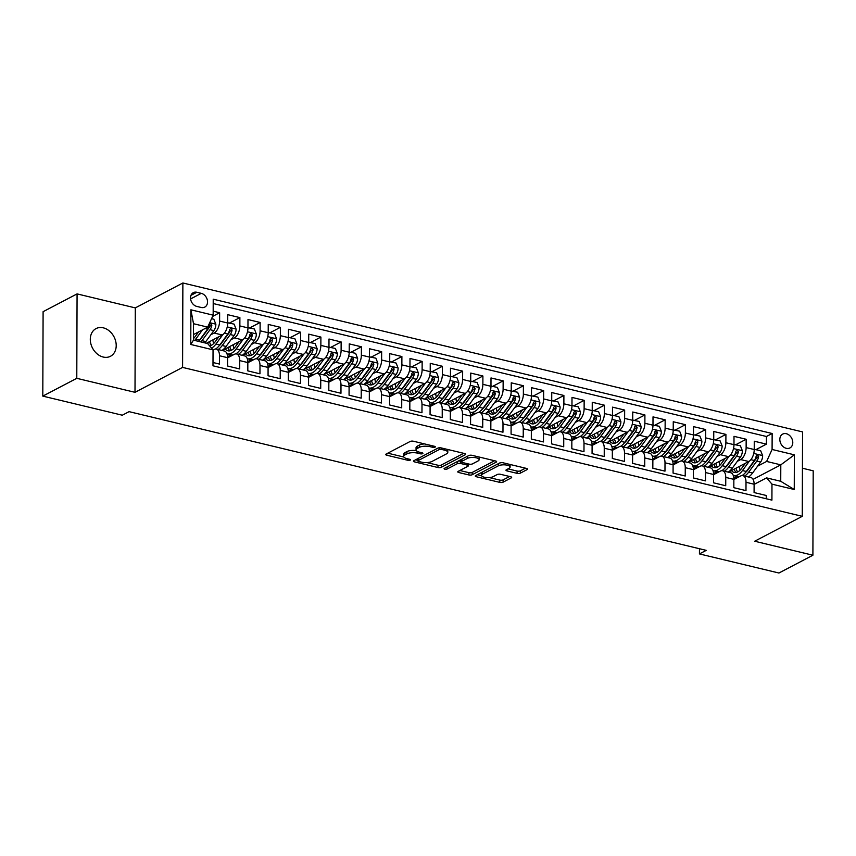 <?xml version="1.0" encoding="UTF-8"?>
<svg xmlns="http://www.w3.org/2000/svg" width="856" height="856" viewBox="0 0 856 856"><rect width="100%" height="100%" fill="white"/><g stroke="black" fill="none" stroke-linecap="round" stroke-linejoin="round"><path stroke-width="1.28" d="M435.051 447.153A1.68 0.589 -179.8 0 0 435.33 446.821A1.68 0.589 -179.8 0 0 434.591 446.329L413.469 441.247A2.397 0.845 -179.8 0 0 410.152 441.471L386.131 454.044A2.397 0.845 -179.8 0 0 385.724 454.515A2.397 0.845 -179.8 0 0 386.784 455.221L407.905 460.303A1.68 0.589 -179.8 0 0 410.227 460.143A1.68 0.589 -179.8 0 0 410.516 459.811A1.68 0.589 -179.8 0 0 409.767 459.319L407.039 458.666A7.661 2.707 -179.8 0 1 403.647 456.398A7.661 2.707 -179.8 0 1 404.952 454.9L406.953 453.851A7.661 2.707 -179.8 0 1 417.578 453.145L420.317 453.798A1.68 0.589 -179.8 0 0 422.639 453.648A1.68 0.589 -179.8 0 0 422.918 453.316A1.68 0.589 -179.8 0 0 422.179 452.824L419.451 452.171A7.661 2.707 -179.8 0 1 416.059 449.903A7.661 2.707 -179.8 0 1 417.354 448.405L419.354 447.356A7.661 2.707 -179.8 0 1 429.99 446.65L432.719 447.303A1.68 0.589 -179.8 0 0 435.051 447.153M103.309 327.837A15.611 12.134 62.4 0 0 96.011 328.608A15.611 12.134 62.4 0 0 90.854 343.748A15.611 12.134 62.4 0 0 103.202 357.038A15.611 12.134 62.4 0 0 110.499 356.267A15.611 12.134 62.4 0 0 115.656 341.127A15.611 12.134 62.4 0 0 103.309 327.837M786.332 433.714A7.8 6.067 62.4 0 0 782.684 434.099A7.8 6.067 62.4 0 0 780.105 441.675A7.8 6.067 62.4 0 0 786.279 448.319A7.8 6.067 62.4 0 0 789.928 447.934A7.8 6.067 62.4 0 0 792.506 440.359A7.8 6.067 62.4 0 0 786.332 433.714M517.067 473.336A2.397 0.845 -179.8 0 0 520.395 473.111L527.125 469.58A2.397 0.845 -179.8 0 0 527.531 469.12A2.397 0.845 -179.8 0 0 526.472 468.414L503.018 462.775A2.397 0.845 -179.8 0 0 499.701 462.989L475.679 475.562A2.397 0.845 -179.8 0 0 475.273 476.032A2.397 0.845 -179.8 0 0 476.332 476.739L499.786 482.377A2.397 0.845 -179.8 0 0 503.114 482.163L511.246 477.894A2.397 0.845 -179.8 0 0 511.653 477.423A2.397 0.845 -179.8 0 0 510.593 476.717L500.557 474.31A2.397 0.845 -179.8 0 0 497.24 474.534L493.195 476.642A6.409 2.268 -179.8 0 1 486.015 477.52A6.409 2.268 -179.8 0 1 481.479 475.348A6.409 2.268 -179.8 0 1 482.57 474.085L498.374 465.814A6.409 2.268 -179.8 0 1 505.564 464.926A6.409 2.268 -179.8 0 1 510.101 467.109A6.409 2.268 -179.8 0 1 509.01 468.36L506.378 469.741A2.397 0.845 -179.8 0 0 505.971 470.212A2.397 0.845 -179.8 0 0 507.03 470.918L517.067 473.336L517.077 471.057A2.397 0.845 -179.8 0 0 520.395 470.832L525.477 468.168M754.682 541.227L812.9 555.223L778.928 573.017L699.438 553.918L706.232 550.355L129.085 411.65L122.29 415.214L42.8 396.114L76.783 378.32L135.002 392.315L182.585 367.406L802.265 516.318L754.682 541.227M465.311 454.729A2.397 0.845 -179.8 0 0 465.718 454.258A2.397 0.845 -179.8 0 0 464.658 453.552L441.204 447.913A2.397 0.845 -179.8 0 0 437.876 448.137L413.865 460.71A2.397 0.845 -179.8 0 0 413.459 461.181A2.397 0.845 -179.8 0 0 414.518 461.887L437.972 467.526A2.397 0.845 -179.8 0 0 441.289 467.301L465.311 454.729L465.311 453.787M472.105 455.339L495.56 460.977A2.397 0.845 -179.8 0 1 496.619 461.684A2.397 0.845 -179.8 0 1 496.213 462.154L472.202 474.727A2.397 0.845 -179.8 0 1 468.874 474.952L458.837 472.544A2.397 0.845 -179.8 0 1 457.778 471.827A2.397 0.845 -179.8 0 1 458.185 471.367L467.932 466.263A2.397 0.845 -179.8 0 0 468.328 465.792A2.397 0.845 -179.8 0 0 467.269 465.086L460.614 463.492A2.397 0.845 -179.8 0 0 457.297 463.706L447.153 469.013A1.68 0.589 -179.8 0 1 445.27 469.249A1.68 0.589 -179.8 0 1 444.082 468.681A1.68 0.589 -179.8 0 1 444.371 468.35L468.788 455.563A2.397 0.845 -179.8 0 1 472.105 455.339M756.073 449.55L766.409 444.136L754.264 441.215L754.232 449.539L746.132 447.592A9.758 5.072 103.5 0 1 740.665 459.565L737.348 461.309M735.818 444.681L746.165 439.267L734.009 436.346L733.977 444.681L725.877 442.734A9.758 5.072 103.5 0 1 720.41 454.707L717.093 456.441M715.562 439.813L725.909 434.399L713.754 431.478L713.733 439.813L705.633 437.865A9.758 5.072 103.5 0 1 700.155 449.839L696.848 451.572M695.318 434.955L705.654 429.541L693.51 426.62L693.478 434.944L685.378 432.997A9.758 5.072 103.5 0 1 679.91 444.97L676.593 446.704M675.063 430.087L685.41 424.672L673.255 421.751L673.223 430.076L665.123 428.128A9.758 5.072 103.5 0 1 659.655 440.102L656.338 441.835M654.819 425.218L665.155 419.804L653.01 416.883L652.978 425.207L644.878 423.26A9.758 5.072 103.5 0 1 639.411 435.233L636.094 436.967M634.563 420.35L644.91 414.935L632.755 412.014L632.723 420.339L624.623 418.391A9.758 5.072 103.5 0 1 619.155 430.365L615.838 432.109M614.308 415.481L624.655 410.067L612.5 407.146L612.479 415.481L604.379 413.534A9.758 5.072 103.5 0 1 598.9 425.507L595.594 427.24M594.064 410.613L604.4 405.198L592.256 402.277L592.224 410.613L584.124 408.665A9.758 5.072 103.5 0 1 578.656 420.638L575.339 422.372M573.809 405.755L584.156 400.341L572.001 397.419L571.968 405.744L563.869 403.797A9.758 5.072 103.5 0 1 558.401 415.77L555.084 417.503M553.565 400.886L563.901 395.472L551.745 392.551L551.724 400.875L543.624 398.928A9.758 5.072 103.5 0 1 538.157 410.901L534.84 412.635M533.309 396.018L543.646 390.604L531.501 387.682L531.469 396.007L523.369 394.06A9.758 5.072 103.5 0 1 517.901 406.033L514.584 407.766M513.054 391.149L523.401 385.735L511.246 382.814L511.225 391.139L503.114 389.202A9.758 5.072 103.5 0 1 497.646 401.164L494.34 402.909M492.81 386.281L503.146 380.867L491.002 377.945L490.97 386.281L482.87 384.333A9.758 5.072 103.5 0 1 477.402 396.307L474.085 398.04M472.555 381.412L482.902 375.998L470.747 373.077L470.714 381.412L462.615 379.465A9.758 5.072 103.5 0 1 457.147 391.438L453.83 393.172M452.3 376.554L462.647 371.14L450.491 368.219L450.47 376.544L442.37 374.596A9.758 5.072 103.5 0 1 436.902 386.57L433.585 388.303M432.055 371.686L442.392 366.272L430.247 363.351L430.215 371.675L422.115 369.728A9.758 5.072 103.5 0 1 416.647 381.701L413.33 383.435M411.8 366.817L422.147 361.403L409.992 358.482L409.96 366.807L401.86 364.859A9.758 5.072 103.5 0 1 396.392 376.833L393.075 378.566M391.556 361.949L401.892 356.535L389.748 353.614L389.715 361.938L381.615 360.002A9.758 5.072 103.5 0 1 376.148 371.964L372.831 373.708M371.301 357.08L381.648 351.666L369.492 348.745L369.46 357.08L361.36 355.133A9.758 5.072 103.5 0 1 355.893 367.106L352.576 368.84M351.046 352.212L361.393 346.798L349.237 343.877L349.216 352.212L341.116 350.265A9.758 5.072 103.5 0 1 335.638 362.238L332.331 363.971M330.801 347.354L341.137 341.94L328.993 339.019L328.961 347.343L320.861 345.396A9.758 5.072 103.5 0 1 315.393 357.369L312.076 359.103M310.546 342.486L320.893 337.071L308.738 334.15L308.706 342.475L300.606 340.528A9.758 5.072 103.5 0 1 295.138 352.501L291.821 354.234M290.302 337.617L300.638 332.203L288.483 329.282L288.461 337.606L280.361 335.659A9.758 5.072 103.5 0 1 274.894 347.632L271.577 349.366M270.047 332.749L280.383 327.334L268.238 324.413L268.206 332.738L260.106 330.801A9.758 5.072 103.5 0 1 254.639 342.764L251.322 344.508M249.792 327.88L260.138 322.466L247.983 319.545L247.962 327.88L239.862 325.933A9.758 5.072 103.5 0 1 234.384 337.906L231.077 339.639M229.547 323.012L239.883 317.597L227.739 314.676L227.707 323.012A9.758 5.072 103.5 0 1 222.239 334.985L206.424 343.267M212.994 362.516L219.457 364.067L219.489 355.743A9.758 5.072 103.5 0 0 216.322 349.098A9.758 5.072 103.5 0 0 214.075 349.462L213.048 350.008A18.661 9.705 103.5 0 0 213.08 349.986M216.322 349.098L224.433 351.046A9.758 5.072 103.5 0 1 227.589 357.69L227.557 366.015L239.701 368.936L239.734 360.611A9.758 5.072 103.5 0 0 236.577 353.967A9.758 5.072 103.5 0 0 234.33 354.33L227.589 357.862M236.577 353.967L244.677 355.914A9.758 5.072 -76.5 0 1 247.833 362.559L247.812 370.883L259.957 373.805L259.989 365.48A9.758 5.072 103.5 0 0 256.832 358.835A9.758 5.072 103.5 0 0 254.585 359.199L247.833 362.73M256.832 358.835L264.932 360.783A9.758 5.072 -76.5 0 1 268.089 367.427L268.056 375.752L280.212 378.673L280.233 370.338A9.758 5.072 103.5 0 0 277.077 363.704A9.758 5.072 103.5 0 0 274.83 364.067L268.089 367.599M277.077 363.704L285.176 365.651A9.758 5.072 -76.5 0 1 288.333 372.285L288.312 380.62L300.456 383.541L300.488 375.206A9.758 5.072 103.5 0 0 297.332 368.572A9.758 5.072 103.5 0 0 295.085 368.925L288.333 372.456M297.332 368.572L305.432 370.52A9.758 5.072 -76.5 0 1 308.588 377.154L308.556 385.478L320.711 388.399L320.743 380.075A9.758 5.072 103.5 0 0 317.587 373.441A9.758 5.072 103.5 0 0 315.329 373.794L308.588 377.325M317.587 373.441L325.687 375.388A9.758 5.072 -76.5 0 1 328.843 382.022L328.811 390.347L340.966 393.268L340.988 384.943A9.758 5.072 103.5 0 0 337.831 378.299A9.758 5.072 103.5 0 0 335.584 378.662L328.843 382.193M337.831 378.299L345.931 380.246A9.758 5.072 -76.5 0 1 349.088 386.891L349.066 395.215L361.211 398.136L361.243 389.812A9.758 5.072 103.5 0 0 358.086 383.167A9.758 5.072 103.5 0 0 355.839 383.531L349.088 387.062M358.086 383.167L366.186 385.114A9.758 5.072 -76.5 0 1 369.343 391.759L369.31 400.084L381.466 403.005L381.487 394.68A9.758 5.072 103.5 0 0 378.331 388.036A9.758 5.072 103.5 0 0 376.084 388.399L369.343 391.93M378.331 388.036L386.43 389.983A9.758 5.072 -76.5 0 1 389.598 396.628L389.566 404.952L401.71 407.873L401.742 399.538A9.758 5.072 103.5 0 0 398.586 392.904A9.758 5.072 103.5 0 0 396.339 393.268L389.587 396.799M398.586 392.904L406.686 394.851A9.758 5.072 -76.5 0 1 409.842 401.485L409.81 409.821L421.965 412.742L421.997 404.406A9.758 5.072 103.5 0 0 418.841 397.773A9.758 5.072 103.5 0 0 416.594 398.126L409.842 401.657M418.841 397.773L426.941 399.72A9.758 5.072 -76.5 0 1 430.097 406.354L430.065 414.679L442.22 417.6L442.242 409.275A9.758 5.072 103.5 0 0 439.085 402.641A9.758 5.072 103.5 0 0 436.838 402.994L430.097 406.525M439.085 402.641L447.185 404.588A9.758 5.072 -76.5 0 1 450.342 411.222L450.32 419.547L462.465 422.468L462.497 414.144A9.758 5.072 103.5 0 0 459.34 407.499A9.758 5.072 103.5 0 0 457.093 407.863L450.342 411.394M459.34 407.499L467.44 409.446A9.758 5.072 -76.5 0 1 470.597 416.091L470.565 424.416L482.72 427.337L482.752 419.012A9.758 5.072 103.5 0 0 479.585 412.367A9.758 5.072 103.5 0 0 477.338 412.731L470.597 416.262M479.585 412.367L487.695 414.315A9.758 5.072 -76.5 0 1 490.852 420.959L490.82 429.284L502.964 432.205L502.996 423.88A9.758 5.072 103.5 0 0 499.84 417.236A9.758 5.072 103.5 0 0 497.593 417.6L490.852 421.131M499.84 417.236L507.94 419.183A9.758 5.072 -76.5 0 1 511.096 425.828L511.075 434.153L523.219 437.074L523.251 428.738A9.758 5.072 103.5 0 0 520.095 422.104A9.758 5.072 103.5 0 0 517.848 422.468L511.096 425.999M520.095 422.104L528.195 424.052A9.758 5.072 -76.5 0 1 531.351 430.686L531.319 439.021L543.474 441.942L543.496 433.607A9.758 5.072 103.5 0 0 540.339 426.973A9.758 5.072 103.5 0 0 538.092 427.326L531.351 430.857M540.339 426.973L548.439 428.92A9.758 5.072 -76.5 0 1 551.596 435.554L551.574 443.879L563.719 446.8L563.751 438.475A9.758 5.072 103.5 0 0 560.594 431.841A9.758 5.072 103.5 0 0 558.347 432.194L551.596 435.725M560.594 431.841L568.694 433.789A9.758 5.072 -76.5 0 1 571.851 440.423L571.819 448.747L583.974 451.668L584.006 443.344A9.758 5.072 103.5 0 0 580.85 436.699A9.758 5.072 103.5 0 0 578.592 437.063L571.851 440.594M580.85 436.699L588.949 438.647A9.758 5.072 -76.5 0 1 592.106 445.291L592.074 453.616L604.229 456.537L604.25 448.212A9.758 5.072 103.5 0 0 601.094 441.568A9.758 5.072 103.5 0 0 598.847 441.931L592.106 445.462M601.094 441.568L609.194 443.515A9.758 5.072 -76.5 0 1 612.35 450.16L612.329 458.484L624.473 461.405L624.505 453.081A9.758 5.072 103.5 0 0 621.349 446.436A9.758 5.072 103.5 0 0 619.102 446.8L612.35 450.331M621.349 446.436L629.449 448.384A9.758 5.072 -76.5 0 1 632.605 455.028L632.573 463.353L644.728 466.274L644.75 457.939A9.758 5.072 103.5 0 0 641.593 451.305A9.758 5.072 103.5 0 0 639.346 451.668L632.605 455.199M641.593 451.305L649.693 453.252A9.758 5.072 -76.5 0 1 652.861 459.886L652.828 468.221L664.973 471.142L665.005 462.807A9.758 5.072 103.5 0 0 661.848 456.173A9.758 5.072 103.5 0 0 659.602 456.526L652.85 460.057M661.848 456.173L669.948 458.12A9.758 5.072 -76.5 0 1 673.105 464.755L673.073 473.079L685.228 476L685.26 467.676A9.758 5.072 103.5 0 0 682.104 461.042A9.758 5.072 103.5 0 0 679.857 461.395L673.105 464.926M682.104 461.042L690.203 462.989A9.758 5.072 -76.5 0 1 693.36 469.623L693.328 477.948L705.483 480.869L705.505 472.544A9.758 5.072 103.5 0 0 702.348 465.899A9.758 5.072 103.5 0 0 700.101 466.263L693.36 469.794M702.348 465.899L710.448 467.847A9.758 5.072 -76.5 0 1 713.604 474.492L713.583 482.816L725.728 485.737L725.76 477.413A9.758 5.072 103.5 0 0 722.603 470.768A9.758 5.072 103.5 0 0 720.356 471.132L713.604 474.663M722.603 470.768L730.703 472.715A9.758 5.072 -76.5 0 1 733.86 479.36L733.827 487.685L745.983 490.606L746.015 482.281A9.758 5.072 103.5 0 0 742.848 475.636A9.758 5.072 103.5 0 0 740.601 476L733.86 479.531M717.499 471.699L713.594 473.743M754.232 449.539A9.758 5.072 -76.5 0 1 748.765 461.512L728.413 472.17M697.255 466.83L693.339 468.874M733.977 444.681A9.758 5.072 -76.5 0 1 728.51 456.655L708.169 467.301M677 461.962L673.094 464.005M713.733 439.813A9.758 5.072 -76.5 0 1 708.265 451.786L687.914 462.433M656.755 457.093L652.839 459.137M693.478 434.944A9.758 5.072 -76.5 0 1 688.01 446.918L667.669 457.564M636.5 452.225L632.584 454.279M673.223 430.076A9.758 5.072 -76.5 0 1 667.755 442.049L647.414 452.706M616.245 447.356L612.34 449.411M652.978 425.207A9.758 5.072 -76.5 0 1 647.51 437.181L627.159 447.838M596.001 442.499L592.085 444.542M632.723 420.339A9.758 5.072 -76.5 0 1 627.255 432.312L606.915 442.969M575.746 437.63L571.84 439.674M612.479 415.481A9.758 5.072 -76.5 0 1 607 427.454L586.66 438.101M555.501 432.762L551.585 434.805M592.224 410.613A9.758 5.072 -76.5 0 1 586.756 422.586L566.405 433.232M535.246 427.893L531.33 429.937M571.968 405.744A9.758 5.072 -76.5 0 1 566.501 417.717L546.16 428.364M514.991 423.025L511.086 425.079M551.724 400.875A9.758 5.072 -76.5 0 1 546.256 412.849L525.905 423.506M494.747 418.156L490.83 420.21M531.469 396.007A9.758 5.072 -76.5 0 1 526.001 407.98L505.661 418.638M474.492 413.298L470.575 415.342M511.225 391.139A9.758 5.072 -76.5 0 1 505.746 403.112L485.406 413.769M454.247 408.43L450.331 410.473M490.97 386.281A9.758 5.072 -76.5 0 1 485.502 398.254L465.15 408.901M433.992 403.561L430.076 405.605M470.714 381.412A9.758 5.072 -76.5 0 1 465.247 393.385L444.906 404.032M413.737 398.693L409.831 400.747M450.47 376.544A9.758 5.072 -76.5 0 1 445.002 388.517L424.651 399.164M393.493 393.824L389.576 395.879M430.215 371.675A9.758 5.072 -76.5 0 1 424.747 383.649L404.406 394.306M373.237 388.956L369.321 391.01M409.96 366.807A9.758 5.072 -76.5 0 1 404.492 378.78L384.151 389.437M352.982 384.098L349.077 386.142M389.715 361.938A9.758 5.072 -76.5 0 1 384.248 373.911L363.896 384.569M332.738 379.229L328.822 381.273M369.46 357.08A9.758 5.072 -76.5 0 1 363.993 369.054L343.652 379.7M312.483 374.361L308.577 376.405M349.216 352.212A9.758 5.072 -76.5 0 1 343.738 364.185L323.397 374.832M292.238 369.492L288.322 371.547M328.961 347.343A9.758 5.072 -76.5 0 1 323.493 359.317L303.152 369.963M271.983 364.624L268.067 366.678M308.706 342.475A9.758 5.072 -76.5 0 1 303.238 354.448L282.897 365.105M251.728 359.755L247.823 361.81M288.461 337.606A9.758 5.072 -76.5 0 1 282.994 349.58L262.642 360.237M231.484 354.898L227.568 356.941M268.206 332.738A9.758 5.072 -76.5 0 1 262.739 344.711L242.398 355.368M247.962 327.88A9.758 5.072 -76.5 0 1 242.483 339.853L222.143 350.5M196.773 306.416L201.235 307.486A7.565 5.874 62.4 0 0 204.766 307.111A7.565 5.874 62.4 0 0 207.27 299.782A7.565 5.874 62.4 0 0 201.278 293.341L196.827 292.27A7.565 5.874 62.4 0 0 193.296 292.645A7.565 5.874 62.4 0 0 190.792 299.985A7.565 5.874 62.4 0 0 196.773 306.416M182.585 367.406L182.874 282.983L802.553 431.906L802.265 516.318M766.409 444.136L766.441 436.496L772.144 433.5L213.219 299.183L213.165 315.158L207.698 327.131L193.477 334.568M772.144 433.5L772.091 449.475L794.368 454.825L794.25 489.504L771.973 484.154L771.919 500.129L212.984 365.801L213.048 349.837L190.77 344.476L190.888 309.797L213.165 315.158M212.588 316.431L219.639 312.74L219.607 321.064A9.758 5.072 103.5 0 1 214.139 333.038L210.822 334.771M766.216 498.759L766.227 495.474L754.083 492.553L754.115 484.229A9.758 5.072 -76.5 0 0 750.947 477.584L742.848 475.636M239.883 317.597L239.862 325.933M260.138 322.466L260.106 330.801M280.383 327.334L280.361 335.659M300.638 332.203L300.606 340.528M320.893 337.071L320.861 345.396M341.137 341.94L341.116 350.265M361.393 346.798L361.36 355.133M381.648 351.666L381.615 360.002M401.892 356.535L401.86 364.859M422.147 361.403L422.115 369.728M442.392 366.272L442.37 374.596M462.647 371.14L462.615 379.465M482.902 375.998L482.87 384.333M503.146 380.867L503.114 389.202M523.401 385.735L523.369 394.06M543.646 390.604L543.624 398.928M563.901 395.472L563.869 403.797M584.156 400.341L584.124 408.665M604.4 405.198L604.379 413.534M624.655 410.067L624.623 418.391M644.91 414.935L644.878 423.26M665.155 419.804L665.123 428.128M685.41 424.672L685.378 432.997M705.654 429.541L705.633 437.865M725.909 434.399L725.877 442.734M746.165 439.267L746.132 447.592M766.441 436.496L213.208 303.538M219.639 312.74L213.176 311.188M753.077 479.371L780.8 464.851L766.623 461.448L757.603 466.167M737.754 476.557L733.838 478.611M207.698 327.131L193.52 323.718L193.467 340.142L207.634 343.556L213.048 349.837M135.002 392.315L135.302 307.893L77.072 293.897L76.783 378.32M77.072 293.897L43.1 311.691L42.8 396.114M812.9 555.223L813.2 470.811L802.425 468.221M135.302 307.893L182.874 282.983M699.459 548.728L699.438 553.918M754.115 484.4L766.569 477.873L780.736 481.286L780.8 464.851L794.368 454.825M227.557 356.717L231.12 354.823M243.115 339.458L236.192 348.895A18.661 9.705 103.5 0 1 227.215 353.892A18.661 9.705 103.5 0 1 227.001 353.828L231.12 354.855M247.812 361.585L251.375 359.691M247.256 358.728L251.375 359.723M268.056 366.454L271.63 364.56M283.614 349.195L276.691 358.632A18.661 9.705 103.5 0 1 267.725 363.618A18.661 9.705 103.5 0 1 267.5 363.565L271.63 364.581M288.312 371.322L291.875 369.428M303.869 354.063L296.946 363.49A18.661 9.705 103.5 0 1 287.969 368.487A18.661 9.705 103.5 0 1 287.755 368.433L291.875 369.45M308.556 376.191L312.13 374.297M308.01 373.334L312.13 374.318M328.811 381.048L332.374 379.155M328.265 378.202L332.374 379.187M349.066 385.917L352.629 384.023M348.52 383.06L352.629 384.055M369.31 390.785L372.884 388.892M368.765 387.929L372.884 388.924M389.02 392.797L393.129 393.76L389.566 395.654M409.264 397.666L413.384 398.629L409.821 400.522M429.519 402.534L433.628 403.497L430.065 405.391M449.775 407.403L453.883 408.355L450.32 410.249M470.019 412.26L474.138 413.223L470.565 415.117M490.274 417.129L494.383 418.092L490.82 419.986M510.518 421.997L514.638 422.96L511.075 424.854M530.774 426.866L534.893 427.829L531.319 429.723M551.029 431.734L555.137 432.697L551.574 434.591M571.273 436.603L575.393 437.555L571.819 439.449M591.528 441.461L595.637 442.424L592.074 444.318M611.783 446.329L615.892 447.292L612.329 449.186M632.028 451.198L636.147 452.161L632.573 454.055M652.283 456.066L656.392 457.029L652.828 458.923M672.527 460.935L676.647 461.898L673.073 463.792M693.328 468.649L696.891 466.755M692.782 465.803L696.891 466.788M713.583 473.518L717.146 471.624M713.037 470.661L717.146 471.656M771.973 484.154L766.569 477.873M766.623 461.448L772.091 449.475M733.827 478.386L737.401 476.492M749.385 461.127L742.462 470.565A18.661 9.705 103.5 0 1 733.496 475.551A18.661 9.705 103.5 0 1 733.271 475.497L737.401 476.525M193.52 323.718L190.888 309.797M193.467 340.142L190.77 344.476M794.25 489.504L780.736 481.286M424.576 443.922A7.661 2.707 -179.8 0 0 419.365 445.077L419.354 447.356M416.059 449.903L416.059 447.624A7.661 2.707 -179.8 0 1 417.364 446.126L419.365 445.077M416.326 450.62A7.661 2.707 -179.8 0 0 406.953 451.572L406.953 453.851M403.647 456.398L403.658 454.119A7.661 2.707 -179.8 0 1 404.952 452.621L406.953 451.572M387.789 453.177L403.861 457.04M426.866 462.572L437.972 465.247A2.397 0.845 -179.8 0 0 441.3 465.022L463.663 453.316M415.513 459.843L417.824 460.4M441.514 449.421A1.68 0.589 -179.8 0 0 439.192 449.571L418.113 460.614A1.68 0.589 -179.8 0 0 417.824 460.935A1.68 0.589 -179.8 0 0 418.573 461.438L421.452 462.122A7.661 2.707 -179.8 0 0 432.077 461.416L446.49 453.873A7.661 2.707 -179.8 0 0 447.795 452.375A7.661 2.707 -179.8 0 0 444.403 450.106L441.514 449.421L441.525 447.998M417.835 458.623A1.68 0.589 -179.8 0 0 417.835 458.656L417.824 460.935M447.795 452.375L447.795 450.096A7.661 2.707 -179.8 0 0 447.581 449.454M494.575 460.742L472.212 472.448L472.202 474.727M459.843 470.5L468.885 472.673A2.397 0.845 -179.8 0 0 472.212 472.448M461.427 461.395L460.624 461.202A2.397 0.845 -179.8 0 0 458.078 461.17M478.033 460.967A6.409 2.268 -179.8 0 0 479.125 459.715A6.409 2.268 -179.8 0 0 474.588 457.532A6.409 2.268 -179.8 0 0 467.397 458.42L461.833 461.331A2.397 0.845 -179.8 0 0 461.427 461.801A2.397 0.845 -179.8 0 0 462.486 462.508L469.142 464.113A2.397 0.845 -179.8 0 0 472.459 463.888L478.033 460.967M479.125 459.715L479.125 457.436A6.409 2.268 -179.8 0 0 479.018 457.008M471.185 455.21A6.409 2.268 -179.8 0 0 468.574 455.681M461.459 459.405A2.397 0.845 -179.8 0 0 461.427 459.522L461.427 461.801M508.025 468.874L517.077 471.057M510.101 467.109L510.101 464.829A6.409 2.268 -179.8 0 0 510.016 464.455M501.894 462.625A6.409 2.268 -179.8 0 0 499.551 463.075M481.81 472.362A6.409 2.268 -179.8 0 0 481.489 473.058L481.479 475.348M489.3 477.573L499.797 480.098A2.397 0.845 -179.8 0 0 503.114 479.874L509.598 476.482M477.338 474.706L481.564 475.722M198.603 331.882L194.911 336.922A15.483 8.057 103.5 0 1 193.467 338.634M202.54 329.828L195.692 339.158A18.661 9.705 103.5 0 1 194.676 340.442M211.55 318.689L213.861 319.245L215.862 324.296A6.463 3.36 103.5 0 1 213.861 330.619L205.815 341.598A18.661 9.705 103.5 0 1 204.798 342.871M200.946 341.951A18.661 9.705 -76.5 0 0 201.973 340.667L210.02 329.699A6.463 3.36 -76.5 0 0 211.849 325.173L210.662 323.408L209.42 324.585A6.463 3.36 103.5 0 1 207.591 329.111L199.544 340.089A18.661 9.705 103.5 0 1 198.517 341.362M211.849 325.173L209.891 326.19A3.296 1.712 103.5 0 1 209.228 327.463L201.181 338.43A15.483 8.057 103.5 0 1 198.87 340.945M218.858 336.75L215.156 341.79A15.483 8.057 103.5 0 1 209.699 345.952A15.483 8.057 -76.5 0 1 209.538 345.76M222.86 334.6L215.947 344.026A18.661 9.705 103.5 0 1 211.593 348.146M227.707 322.819L234.105 324.114L236.117 329.164A6.463 3.36 103.5 0 1 234.116 335.488L226.07 346.455A18.661 9.705 103.5 0 1 221.939 350.457M213.626 343.588A15.483 8.057 103.5 0 1 212.898 339.864M228.038 322.648L227.707 323.311M218.098 349.526A18.661 9.705 -76.5 0 0 222.218 345.535L230.264 334.568A6.463 3.36 -76.5 0 0 232.094 330.041L230.917 328.265L229.665 329.453A6.463 3.36 103.5 0 1 227.835 333.979L219.789 344.947A18.661 9.705 103.5 0 1 215.509 349.034M207.559 342.668A15.483 8.057 -76.5 0 0 208.564 344.636M232.094 330.041L230.136 331.058A3.296 1.712 103.5 0 1 229.483 332.331L221.436 343.299A15.483 8.057 103.5 0 1 219.125 345.813M211.154 345.428A15.483 8.057 103.5 0 1 209.495 341.651M239.102 341.619L235.411 346.659A15.483 8.057 103.5 0 1 227.964 350.8A15.483 8.057 103.5 0 1 225.203 348.895M223.352 350.789A18.661 9.705 103.5 0 1 222.956 350.072M247.962 327.688L254.36 328.982L256.372 334.033A6.463 3.36 103.5 0 1 254.371 340.356L246.314 351.324A18.661 9.705 103.5 0 1 242.195 355.315M233.881 348.456A15.483 8.057 103.5 0 1 233.153 344.733M248.283 327.516L247.951 328.18M238.343 354.395A18.661 9.705 -76.5 0 0 242.473 350.404L250.519 339.436A6.463 3.36 -76.5 0 0 252.349 334.899L251.172 333.134L249.92 334.322A6.463 3.36 103.5 0 1 248.09 338.848L240.044 349.815A18.661 9.705 103.5 0 1 235.764 353.903M233.335 354.855A18.661 9.705 103.5 0 1 231.066 354.812L227.215 353.892M227.803 347.536A15.483 8.057 -76.5 0 0 229.996 350.81M252.349 334.899L250.391 335.927A3.296 1.712 103.5 0 1 249.738 337.2L241.692 348.167A15.483 8.057 103.5 0 1 239.38 350.682M231.398 350.297A15.483 8.057 103.5 0 1 229.74 346.52M259.357 346.487L255.655 351.527A15.483 8.057 103.5 0 1 248.208 355.668A15.483 8.057 103.5 0 1 245.458 353.763M263.359 344.326L256.447 353.763A18.661 9.705 103.5 0 1 247.47 358.75A18.661 9.705 103.5 0 1 247.245 358.696M243.607 355.657A18.661 9.705 103.5 0 1 243.2 354.94M268.206 332.556L274.615 333.851L276.616 338.901A6.463 3.36 103.5 0 1 274.615 345.225L266.569 356.192A18.661 9.705 103.5 0 1 262.439 360.183M254.125 353.325A15.483 8.057 103.5 0 1 253.408 349.601M268.538 332.385L268.206 333.048M258.598 359.263A18.661 9.705 -76.5 0 0 262.717 355.272L270.774 344.294A6.463 3.36 -76.5 0 0 272.593 339.768L271.416 338.002L270.164 339.19A6.463 3.36 103.5 0 1 268.335 343.716L260.288 354.684A18.661 9.705 103.5 0 1 256.019 358.771M253.59 359.713A18.661 9.705 103.5 0 1 251.311 359.68L247.47 358.75M248.058 352.405A15.483 8.057 -76.5 0 0 250.241 355.668M272.593 339.768L270.646 340.795A3.296 1.712 103.5 0 1 269.982 342.068L261.936 353.036A15.483 8.057 103.5 0 1 259.625 355.54M251.653 355.165A15.483 8.057 103.5 0 1 249.995 351.388M279.612 351.356L275.91 356.396A15.483 8.057 103.5 0 1 268.463 360.536A15.483 8.057 103.5 0 1 265.702 358.632M263.851 360.526A18.661 9.705 103.5 0 1 263.455 359.809M288.461 337.425L294.86 338.709L296.872 343.759A6.463 3.36 103.5 0 1 294.871 350.093L286.824 361.061A18.661 9.705 103.5 0 1 282.694 365.052M274.38 358.193A15.483 8.057 103.5 0 1 273.653 354.47M288.782 337.253L288.451 337.917M278.853 364.132A18.661 9.705 -76.5 0 0 282.972 360.141L291.019 349.162A6.463 3.36 -76.5 0 0 292.848 344.636L291.671 342.871L290.419 344.059A6.463 3.36 103.5 0 1 288.59 348.585L280.543 359.552A18.661 9.705 103.5 0 1 276.263 363.64M273.834 364.581A18.661 9.705 103.5 0 1 271.566 364.549L267.725 363.618M268.313 357.273A15.483 8.057 -76.5 0 0 270.496 360.536M292.848 344.636L290.89 345.664A3.296 1.712 103.5 0 1 290.238 346.926L282.191 357.904A15.483 8.057 103.5 0 1 279.88 360.408M271.898 360.034A15.483 8.057 103.5 0 1 270.25 356.257M299.857 356.224L296.165 361.264A15.483 8.057 103.5 0 1 288.707 365.405A15.483 8.057 103.5 0 1 285.958 363.5M284.106 365.394A18.661 9.705 103.5 0 1 283.7 364.677M308.706 342.293L315.115 343.577L317.127 348.627A6.463 3.36 103.5 0 1 315.115 354.951L307.069 365.929A18.661 9.705 103.5 0 1 302.949 369.92M294.635 363.051A15.483 8.057 103.5 0 1 293.908 359.338M309.037 342.122L308.706 342.785M299.097 368.99A18.661 9.705 -76.5 0 0 303.227 364.998L311.274 354.031A6.463 3.36 -76.5 0 0 313.103 349.505L311.916 347.739L310.675 348.916A6.463 3.36 103.5 0 1 308.845 353.442L300.798 364.421A18.661 9.705 103.5 0 1 296.518 368.497M294.09 369.45A18.661 9.705 103.5 0 1 291.821 369.407L287.969 368.487M288.558 362.131A15.483 8.057 -76.5 0 0 290.751 365.405M313.103 349.505L311.145 350.532A3.296 1.712 103.5 0 1 310.493 351.795L302.435 362.773A15.483 8.057 103.5 0 1 300.124 365.277M292.153 364.902A15.483 8.057 103.5 0 1 290.494 361.125M320.112 361.082L316.41 366.122A15.483 8.057 103.5 0 1 308.963 370.274A15.483 8.057 103.5 0 1 306.213 368.369M324.114 358.932L317.202 368.358A18.661 9.705 103.5 0 1 308.224 373.355A18.661 9.705 103.5 0 1 308 373.291M304.351 370.263A18.661 9.705 103.5 0 1 303.955 369.546M328.961 347.161L335.359 348.445L337.371 353.496A6.463 3.36 103.5 0 1 335.37 359.82L327.324 370.798A18.661 9.705 103.5 0 1 323.194 374.789M314.88 367.92A15.483 8.057 103.5 0 1 314.163 364.207M329.293 346.99L328.961 347.654M319.352 373.858A18.661 9.705 -76.5 0 0 323.472 369.867L331.518 358.899A6.463 3.36 -76.5 0 0 333.348 354.373L332.171 352.608L330.919 353.785A6.463 3.36 103.5 0 1 329.089 358.311L321.043 369.289A18.661 9.705 103.5 0 1 316.763 373.366M314.334 374.318A18.661 9.705 103.5 0 1 312.065 374.275L308.224 373.355M308.813 366.999A15.483 8.057 -76.5 0 0 310.995 370.274M333.348 354.373L331.4 355.39A3.296 1.712 103.5 0 1 330.737 356.663L322.691 367.631A15.483 8.057 103.5 0 1 320.379 370.145M312.408 369.76A15.483 8.057 103.5 0 1 310.749 365.994M340.356 365.951L336.665 370.99A15.483 8.057 103.5 0 1 329.218 375.142A15.483 8.057 103.5 0 1 326.457 373.227M344.369 363.8L337.446 373.227A18.661 9.705 103.5 0 1 328.469 378.224A18.661 9.705 103.5 0 1 328.255 378.159M324.606 375.121A18.661 9.705 103.5 0 1 324.21 374.414M349.216 352.019L355.615 353.314L357.626 358.364A6.463 3.36 103.5 0 1 355.625 364.688L347.579 375.656A18.661 9.705 103.5 0 1 343.449 379.657M335.135 372.788A15.483 8.057 103.5 0 1 334.407 369.064M349.537 351.848L349.205 352.512M339.597 378.726A18.661 9.705 -76.5 0 0 343.727 374.735L351.773 363.768A6.463 3.36 -76.5 0 0 353.603 359.242L352.426 357.466L351.174 358.653A6.463 3.36 103.5 0 1 349.344 363.179L341.298 374.147A18.661 9.705 103.5 0 1 337.018 378.234M334.589 379.187A18.661 9.705 103.5 0 1 332.321 379.144L328.469 378.224M329.068 371.868A15.483 8.057 -76.5 0 0 331.251 375.142M353.603 359.242L351.645 360.258A3.296 1.712 103.5 0 1 350.992 361.532L342.946 372.499A15.483 8.057 103.5 0 1 340.635 375.014M332.652 374.628A15.483 8.057 103.5 0 1 330.994 370.851M360.611 370.819L356.92 375.859A15.483 8.057 103.5 0 1 349.462 380A15.483 8.057 103.5 0 1 346.712 378.095M364.613 368.658L357.701 378.095A18.661 9.705 103.5 0 1 348.724 383.092A18.661 9.705 103.5 0 1 348.499 383.028M344.861 379.989A18.661 9.705 103.5 0 1 344.454 379.272M369.46 356.888L375.87 358.183L377.87 363.233A6.463 3.36 103.5 0 1 375.87 369.557L367.823 380.524A18.661 9.705 103.5 0 1 363.704 384.515M355.379 377.656A15.483 8.057 103.5 0 1 354.662 373.933M369.792 356.717L369.46 357.38M359.852 383.595A18.661 9.705 -76.5 0 0 363.982 379.604L372.028 368.636A6.463 3.36 -76.5 0 0 373.858 364.1L372.67 362.334L371.418 363.522A6.463 3.36 103.5 0 1 369.599 368.048L361.542 379.015A18.661 9.705 103.5 0 1 357.273 383.103M354.844 384.055A18.661 9.705 103.5 0 1 352.576 384.012L348.724 383.092M349.312 376.736A15.483 8.057 -76.5 0 0 351.495 380.01M373.858 364.1L371.9 365.127A3.296 1.712 103.5 0 1 371.237 366.4L363.19 377.368A15.483 8.057 103.5 0 1 360.879 379.882M352.907 379.497A15.483 8.057 103.5 0 1 351.249 375.72M380.867 375.688L377.164 380.727A15.483 8.057 103.5 0 1 369.717 384.868A15.483 8.057 103.5 0 1 366.957 382.964M384.868 373.526L377.945 382.964A18.661 9.705 103.5 0 1 368.979 387.95A18.661 9.705 103.5 0 1 368.754 387.896M365.105 384.858A18.661 9.705 103.5 0 1 364.71 384.141M389.715 361.756L396.114 363.051L398.126 368.101A6.463 3.36 103.5 0 1 396.125 374.425L388.078 385.393A18.661 9.705 103.5 0 1 383.948 389.384M375.634 382.525A15.483 8.057 103.5 0 1 374.907 378.801M390.036 361.585L389.705 362.249M380.107 388.464A18.661 9.705 -76.5 0 0 384.226 384.472L392.273 373.494A6.463 3.36 -76.5 0 0 394.102 368.968L392.925 367.203L391.674 368.39A6.463 3.36 103.5 0 1 389.844 372.916L381.797 383.884A18.661 9.705 103.5 0 1 377.517 387.971M375.089 388.913A18.661 9.705 103.5 0 1 372.82 388.881L368.979 387.95M369.567 381.605A15.483 8.057 -76.5 0 0 371.75 384.868M394.102 368.968L392.144 369.995A3.296 1.712 103.5 0 1 391.492 371.269L383.445 382.236A15.483 8.057 103.5 0 1 381.134 384.74M373.152 384.365A15.483 8.057 103.5 0 1 371.504 380.588M401.111 380.556L397.419 385.596A15.483 8.057 103.5 0 1 389.962 389.737A15.483 8.057 103.5 0 1 387.212 387.832M405.123 378.395L398.2 387.832A18.661 9.705 103.5 0 1 389.223 392.818A18.661 9.705 103.5 0 1 389.009 392.765M385.361 389.726A18.661 9.705 103.5 0 1 384.965 389.009M409.971 366.625L416.369 367.909L418.381 372.959A6.463 3.36 103.5 0 1 416.369 379.294L408.323 390.261A18.661 9.705 103.5 0 1 404.203 394.252M395.889 387.394A15.483 8.057 103.5 0 1 395.162 383.67M410.291 366.454L409.96 367.117M400.351 393.332A18.661 9.705 -76.5 0 0 404.481 389.341L412.528 378.363A6.463 3.36 -76.5 0 0 414.358 373.837L413.17 372.071L411.929 373.259A6.463 3.36 103.5 0 1 410.099 377.785L402.053 388.752A18.661 9.705 103.5 0 1 397.773 392.84M395.344 393.781A18.661 9.705 103.5 0 1 393.075 393.749L389.223 392.818M389.812 386.473A15.483 8.057 -76.5 0 0 392.005 389.737M414.358 373.837L412.399 374.864A3.296 1.712 103.5 0 1 411.747 376.126L403.69 387.105A15.483 8.057 103.5 0 1 401.389 389.608M393.407 389.234A15.483 8.057 103.5 0 1 391.748 385.457M421.366 385.425L417.664 390.464A15.483 8.057 103.5 0 1 410.217 394.605A15.483 8.057 103.5 0 1 407.467 392.701M425.368 383.263L418.456 392.69A18.661 9.705 103.5 0 1 409.478 397.687A18.661 9.705 103.5 0 1 409.254 397.633M405.616 394.595A18.661 9.705 103.5 0 1 405.209 393.878M430.215 371.493L436.614 372.777L438.625 377.828A6.463 3.36 103.5 0 1 436.624 384.151L428.578 395.13A18.661 9.705 103.5 0 1 424.448 399.121M416.134 392.251A15.483 8.057 103.5 0 1 415.417 388.538M430.547 371.322L430.215 371.986M420.606 398.19A18.661 9.705 -76.5 0 0 424.726 394.199L432.772 383.231A6.463 3.36 -76.5 0 0 434.602 378.705L433.425 376.94L432.173 378.117A6.463 3.36 103.5 0 1 430.343 382.643L422.297 393.621A18.661 9.705 103.5 0 1 418.017 397.698M415.599 398.65A18.661 9.705 103.5 0 1 413.32 398.607L409.478 397.687M410.067 391.331A15.483 8.057 -76.5 0 0 412.25 394.605M434.602 378.705L432.655 379.732A3.296 1.712 103.5 0 1 431.991 380.995L423.945 391.973A15.483 8.057 103.5 0 1 421.634 394.477M413.662 394.102A15.483 8.057 103.5 0 1 412.004 390.325M441.61 390.283L437.919 395.322A15.483 8.057 103.5 0 1 430.472 399.474A15.483 8.057 103.5 0 1 427.711 397.569M445.623 388.132L438.7 397.559A18.661 9.705 103.5 0 1 429.723 402.555A18.661 9.705 103.5 0 1 429.509 402.491M425.86 399.463A18.661 9.705 103.5 0 1 425.464 398.746M450.47 376.362L456.869 377.646L458.88 382.696A6.463 3.36 103.5 0 1 456.879 389.02L448.833 399.998A18.661 9.705 103.5 0 1 444.703 403.989M436.389 397.12A15.483 8.057 103.5 0 1 435.661 393.407M450.791 376.191L450.459 376.854M440.851 403.058A18.661 9.705 -76.5 0 0 444.981 399.067L453.027 388.1A6.463 3.36 -76.5 0 0 454.857 383.574L453.68 381.808L452.428 382.985A6.463 3.36 103.5 0 1 450.598 387.511L442.552 398.489A18.661 9.705 103.5 0 1 438.272 402.566M435.843 403.518A18.661 9.705 103.5 0 1 433.575 403.476L429.723 402.555M430.322 396.2A15.483 8.057 -76.5 0 0 432.505 399.474M454.857 383.574L452.899 384.59A3.296 1.712 103.5 0 1 452.246 385.863L444.2 396.831A15.483 8.057 103.5 0 1 441.889 399.345M433.906 398.96A15.483 8.057 103.5 0 1 432.248 395.194M461.865 395.151L458.174 400.191A15.483 8.057 103.5 0 1 450.716 404.342A15.483 8.057 103.5 0 1 447.966 402.427M465.878 393L458.955 402.427A18.661 9.705 103.5 0 1 449.978 407.424A18.661 9.705 103.5 0 1 449.753 407.36M446.115 404.321A18.661 9.705 103.5 0 1 445.709 403.615M470.714 381.22L477.124 382.514L479.125 387.565A6.463 3.36 103.5 0 1 477.124 393.888L469.077 404.856A18.661 9.705 103.5 0 1 464.958 408.858M456.633 401.988A15.483 8.057 103.5 0 1 455.916 398.265M471.046 381.048L470.714 381.712M461.106 407.927A18.661 9.705 -76.5 0 0 465.236 403.936L473.282 392.968A6.463 3.36 -76.5 0 0 475.112 388.442L473.924 386.666L472.683 387.854A6.463 3.36 103.5 0 1 470.854 392.38L462.796 403.347A18.661 9.705 103.5 0 1 458.527 407.435M456.098 408.387A18.661 9.705 103.5 0 1 453.83 408.344L449.978 407.424M450.566 401.068A15.483 8.057 -76.5 0 0 452.749 404.342M475.112 388.442L473.154 389.459A3.296 1.712 103.5 0 1 472.491 390.732L464.444 401.699A15.483 8.057 103.5 0 1 462.133 404.214M454.161 403.829A15.483 8.057 103.5 0 1 452.503 400.052M482.121 400.02L478.418 405.059A15.483 8.057 103.5 0 1 470.971 409.2A15.483 8.057 103.5 0 1 468.221 407.296M486.122 397.858L479.21 407.296A18.661 9.705 103.5 0 1 470.233 412.292A18.661 9.705 103.5 0 1 470.008 412.228M466.36 409.189A18.661 9.705 103.5 0 1 465.964 408.473M490.97 386.088L497.368 387.383L499.38 392.433A6.463 3.36 103.5 0 1 497.379 398.757L489.332 409.724A18.661 9.705 103.5 0 1 485.202 413.716M476.888 406.857A15.483 8.057 103.5 0 1 476.161 403.133M491.301 385.917L490.97 386.58M481.361 412.795A18.661 9.705 -76.5 0 0 485.48 408.804L493.527 397.837A6.463 3.36 -76.5 0 0 495.357 393.3L494.18 391.534L492.928 392.722A6.463 3.36 103.5 0 1 491.098 397.248L483.052 408.216A18.661 9.705 103.5 0 1 478.772 412.303M476.343 413.255A18.661 9.705 103.5 0 1 474.074 413.213L470.233 412.292M470.821 405.937A15.483 8.057 -76.5 0 0 473.004 409.211M495.357 393.3L493.398 394.327A3.296 1.712 103.5 0 1 492.746 395.6L484.699 406.568A15.483 8.057 103.5 0 1 482.388 409.082M474.417 408.697A15.483 8.057 103.5 0 1 472.758 404.92M502.365 404.888L498.674 409.928A15.483 8.057 103.5 0 1 491.226 414.069A15.483 8.057 103.5 0 1 488.466 412.164M506.378 402.727L499.455 412.164A18.661 9.705 103.5 0 1 490.477 417.15A18.661 9.705 103.5 0 1 490.263 417.097M486.615 414.058A18.661 9.705 103.5 0 1 486.219 413.341M511.225 390.957L517.623 392.251L519.635 397.302A6.463 3.36 103.5 0 1 517.634 403.625L509.577 414.593A18.661 9.705 103.5 0 1 505.457 418.584M497.143 411.725A15.483 8.057 103.5 0 1 496.416 408.002M511.546 390.785L511.214 391.449M501.605 417.664A18.661 9.705 -76.5 0 0 505.736 413.673L513.782 402.695A6.463 3.36 -76.5 0 0 515.612 398.168L514.435 396.403L513.183 397.591A6.463 3.36 103.5 0 1 511.353 402.117L503.307 413.084A18.661 9.705 103.5 0 1 499.027 417.172M496.598 418.113A18.661 9.705 103.5 0 1 494.329 418.081L490.477 417.15M491.066 410.805A15.483 8.057 -76.5 0 0 493.259 414.069M515.612 398.168L513.654 399.196A3.296 1.712 103.5 0 1 513.001 400.469L504.954 411.436A15.483 8.057 103.5 0 1 502.643 413.94M494.661 413.566A15.483 8.057 103.5 0 1 493.003 409.789M522.62 409.757L518.918 414.796A15.483 8.057 103.5 0 1 511.471 418.937A15.483 8.057 103.5 0 1 508.721 417.033M526.622 407.595L519.71 417.033A18.661 9.705 103.5 0 1 510.732 422.019A18.661 9.705 103.5 0 1 510.508 421.965M506.87 418.926A18.661 9.705 103.5 0 1 506.463 418.21M531.469 395.825L537.878 397.109L539.879 402.16A6.463 3.36 103.5 0 1 537.878 408.494L529.832 419.461A18.661 9.705 103.5 0 1 525.702 423.453M517.388 416.594A15.483 8.057 103.5 0 1 516.671 412.87M531.801 395.654L531.469 396.317M521.86 422.532A18.661 9.705 -76.5 0 0 525.98 418.541L534.037 407.563A6.463 3.36 -76.5 0 0 535.856 403.037L534.679 401.271L533.427 402.459A6.463 3.36 103.5 0 1 531.597 406.985L523.551 417.953A18.661 9.705 103.5 0 1 519.282 422.04M516.853 422.982A18.661 9.705 103.5 0 1 514.574 422.95L510.732 422.019M511.321 415.674A15.483 8.057 -76.5 0 0 513.504 418.937M535.856 403.037L533.909 404.064A3.296 1.712 103.5 0 1 533.245 405.327L525.199 416.305A15.483 8.057 103.5 0 1 522.888 418.809M514.916 418.434A15.483 8.057 103.5 0 1 513.258 414.657M542.875 414.625L539.173 419.665A15.483 8.057 103.5 0 1 531.726 423.806A15.483 8.057 103.5 0 1 528.965 421.901M546.877 412.464L539.954 421.89A18.661 9.705 103.5 0 1 530.977 426.887A18.661 9.705 103.5 0 1 530.763 426.834M527.114 423.795A18.661 9.705 103.5 0 1 526.718 423.078M551.724 400.694L558.123 401.978L560.134 407.028A6.463 3.36 103.5 0 1 558.133 413.352L550.087 424.33A18.661 9.705 103.5 0 1 545.957 428.321M537.643 421.452A15.483 8.057 103.5 0 1 536.915 417.739M552.045 400.522L551.713 401.186M542.105 427.39A18.661 9.705 -76.5 0 0 546.235 423.399L554.281 412.432A6.463 3.36 -76.5 0 0 556.111 407.905L554.934 406.14L553.682 407.317A6.463 3.36 103.5 0 1 551.853 411.843L543.806 422.821A18.661 9.705 103.5 0 1 539.526 426.898M537.097 427.85A18.661 9.705 103.5 0 1 534.829 427.807L530.977 426.887M531.576 420.531A15.483 8.057 -76.5 0 0 533.759 423.806M556.111 407.905L554.153 408.933A3.296 1.712 103.5 0 1 553.5 410.195L545.454 421.173A15.483 8.057 103.5 0 1 543.143 423.677M535.16 423.303A15.483 8.057 103.5 0 1 533.513 419.526M563.12 419.483L559.428 424.523A15.483 8.057 103.5 0 1 551.97 428.674A15.483 8.057 103.5 0 1 549.22 426.77M567.132 417.332L560.209 426.759A18.661 9.705 103.5 0 1 551.232 431.756A18.661 9.705 103.5 0 1 551.007 431.692M547.369 428.663A18.661 9.705 103.5 0 1 546.963 427.947M571.968 405.562L578.378 406.846L580.389 411.897A6.463 3.36 103.5 0 1 578.378 418.22L570.331 429.198A18.661 9.705 103.5 0 1 566.212 433.19M557.898 426.32A15.483 8.057 103.5 0 1 557.17 422.607M572.3 405.391L571.968 406.054M562.36 432.259A18.661 9.705 -76.5 0 0 566.49 428.268L574.537 417.3A6.463 3.36 -76.5 0 0 576.366 412.774L575.178 411.008L573.937 412.185A6.463 3.36 103.5 0 1 572.108 416.712L564.061 427.69A18.661 9.705 103.5 0 1 559.781 431.766M557.352 432.719A18.661 9.705 103.5 0 1 555.084 432.676L551.232 431.756M551.82 425.4A15.483 8.057 -76.5 0 0 554.014 428.674M576.366 412.774L574.408 413.79A3.296 1.712 103.5 0 1 573.745 415.064L565.698 426.031A15.483 8.057 103.5 0 1 563.387 428.546M555.416 428.161A15.483 8.057 103.5 0 1 553.757 424.394M583.375 424.351L579.673 429.391A15.483 8.057 103.5 0 1 572.225 433.543A15.483 8.057 103.5 0 1 569.475 431.627M587.377 422.201L580.464 431.627A18.661 9.705 103.5 0 1 571.487 436.624A18.661 9.705 103.5 0 1 571.262 436.56M567.614 433.521A18.661 9.705 103.5 0 1 567.218 432.815M592.224 410.42L598.622 411.715L600.634 416.765A6.463 3.36 103.5 0 1 598.633 423.089L590.587 434.056A18.661 9.705 103.5 0 1 586.456 438.058M578.142 431.189A15.483 8.057 103.5 0 1 577.426 427.465M592.555 410.249L592.224 410.912M582.615 437.127A18.661 9.705 -76.5 0 0 586.735 433.136L594.781 422.169A6.463 3.36 -76.5 0 0 596.611 417.642L595.434 415.866L594.182 417.054A6.463 3.36 103.5 0 1 592.352 421.58L584.306 432.548A18.661 9.705 103.5 0 1 580.026 436.635M577.597 437.587A18.661 9.705 103.5 0 1 575.328 437.544L571.487 436.624M572.076 430.268A15.483 8.057 -76.5 0 0 574.258 433.543M596.611 417.642L594.663 418.659A3.296 1.712 103.5 0 1 594 419.932L585.953 430.9A15.483 8.057 103.5 0 1 583.642 433.414M575.671 433.029A15.483 8.057 103.5 0 1 574.012 429.252M603.619 429.22L599.928 434.26A15.483 8.057 103.5 0 1 592.48 438.4A15.483 8.057 103.5 0 1 589.72 436.496M607.632 427.058L600.709 436.496A18.661 9.705 103.5 0 1 591.731 441.493A18.661 9.705 103.5 0 1 591.517 441.429M587.869 438.39A18.661 9.705 103.5 0 1 587.473 437.673M612.479 415.288L618.877 416.583L620.889 421.634A6.463 3.36 103.5 0 1 618.888 427.957L610.842 438.925A18.661 9.705 103.5 0 1 606.711 442.916M598.398 436.057A15.483 8.057 103.5 0 1 597.67 432.334M612.8 415.117L612.468 415.781M602.859 441.996A18.661 9.705 -76.5 0 0 606.99 438.005L615.036 427.037A6.463 3.36 -76.5 0 0 616.866 422.5L615.689 420.735L614.437 421.922A6.463 3.36 103.5 0 1 612.607 426.449L604.561 437.416A18.661 9.705 103.5 0 1 600.281 441.503M597.852 442.456A18.661 9.705 103.5 0 1 595.583 442.413L591.731 441.493M592.331 435.137A15.483 8.057 -76.5 0 0 594.513 438.411M616.866 422.5L614.908 423.527A3.296 1.712 103.5 0 1 614.255 424.801L606.208 435.768A15.483 8.057 103.5 0 1 603.897 438.283M595.915 437.898A15.483 8.057 103.5 0 1 594.257 434.12M623.874 434.088L620.172 439.128A15.483 8.057 103.5 0 1 612.725 443.269A15.483 8.057 103.5 0 1 609.975 441.364M627.876 431.927L620.964 441.364A18.661 9.705 103.5 0 1 611.987 446.351A18.661 9.705 103.5 0 1 611.762 446.297M608.124 443.258A18.661 9.705 103.5 0 1 607.717 442.541M632.723 420.157L639.132 421.452L641.133 426.502A6.463 3.36 103.5 0 1 639.132 432.826L631.086 443.793A18.661 9.705 103.5 0 1 626.967 447.784M618.642 440.926A15.483 8.057 103.5 0 1 617.925 437.202M633.055 419.986L632.723 420.649M623.115 446.864A18.661 9.705 -76.5 0 0 627.245 442.873L635.291 431.895A6.463 3.36 -76.5 0 0 637.121 427.369L635.933 425.603L634.681 426.791A6.463 3.36 103.5 0 1 632.862 431.317L624.805 442.285A18.661 9.705 103.5 0 1 620.536 446.372M618.107 447.314A18.661 9.705 103.5 0 1 615.838 447.281L611.987 446.351M612.575 440.005A15.483 8.057 -76.5 0 0 614.758 443.269M637.121 427.369L635.163 428.396A3.296 1.712 103.5 0 1 634.499 429.669L626.453 440.637A15.483 8.057 103.5 0 1 624.142 443.14M616.17 442.766A15.483 8.057 103.5 0 1 614.512 438.989M644.129 438.957L640.427 443.997A15.483 8.057 103.5 0 1 632.98 448.137A15.483 8.057 103.5 0 1 630.219 446.233M648.131 436.795L641.208 446.233A18.661 9.705 103.5 0 1 632.242 451.219A18.661 9.705 103.5 0 1 632.017 451.166M628.368 448.127A18.661 9.705 103.5 0 1 627.972 447.41M652.978 425.025L659.377 426.309L661.388 431.36A6.463 3.36 103.5 0 1 659.388 437.694L651.341 448.662A18.661 9.705 103.5 0 1 647.211 452.653M638.897 445.794A15.483 8.057 103.5 0 1 638.169 442.07M653.299 424.854L652.968 425.518M643.37 451.733A18.661 9.705 -76.5 0 0 647.489 447.742L655.536 436.763A6.463 3.36 -76.5 0 0 657.365 432.237L656.188 430.472L654.936 431.649A6.463 3.36 103.5 0 1 653.107 436.185L645.06 447.153A18.661 9.705 103.5 0 1 640.78 451.24M638.351 452.182A18.661 9.705 103.5 0 1 636.083 452.15L632.242 451.219M632.83 444.874A15.483 8.057 -76.5 0 0 635.013 448.137M657.365 432.237L655.407 433.264A3.296 1.712 103.5 0 1 654.754 434.527L646.708 445.505A15.483 8.057 103.5 0 1 644.397 448.009M636.415 447.635A15.483 8.057 103.5 0 1 634.767 443.857M664.374 443.825L660.682 448.865A15.483 8.057 103.5 0 1 653.224 453.006A15.483 8.057 103.5 0 1 650.474 451.101M668.386 441.664L661.463 451.091A18.661 9.705 103.5 0 1 652.486 456.088A18.661 9.705 103.5 0 1 652.272 456.034M648.623 452.995A18.661 9.705 103.5 0 1 648.227 452.278M673.233 429.894L679.632 431.178L681.644 436.228A6.463 3.36 103.5 0 1 679.632 442.552L671.586 453.53A18.661 9.705 103.5 0 1 667.466 457.521M659.152 450.652A15.483 8.057 103.5 0 1 658.425 446.939M673.554 429.723L673.223 430.386M663.614 456.59A18.661 9.705 -76.5 0 0 667.744 452.599L675.791 441.632A6.463 3.36 -76.5 0 0 677.62 437.106L676.433 435.34L675.191 436.517A6.463 3.36 103.5 0 1 673.362 441.043L665.315 452.022A18.661 9.705 103.5 0 1 661.035 456.098M658.606 457.05A18.661 9.705 103.5 0 1 656.338 457.008L652.486 456.088M653.075 449.732A15.483 8.057 -76.5 0 0 655.268 453.006M677.62 437.106L675.662 438.133A3.296 1.712 103.5 0 1 675.01 439.396L666.952 450.374A15.483 8.057 103.5 0 1 664.652 452.878M656.67 452.503A15.483 8.057 103.5 0 1 655.011 448.726M684.629 448.683L680.927 453.723A15.483 8.057 103.5 0 1 673.479 457.874A15.483 8.057 103.5 0 1 670.73 455.97M688.631 446.532L681.718 455.959A18.661 9.705 103.5 0 1 672.741 460.956A18.661 9.705 103.5 0 1 672.516 460.892M668.878 457.864A18.661 9.705 103.5 0 1 668.472 457.147M693.478 434.762L699.876 436.046L701.888 441.097A6.463 3.36 103.5 0 1 699.887 447.421L691.841 458.399A18.661 9.705 103.5 0 1 687.71 462.39M679.397 455.52A15.483 8.057 103.5 0 1 678.68 451.808M693.809 434.591L693.478 435.255M683.869 461.459A18.661 9.705 -76.5 0 0 687.989 457.468L696.035 446.5A6.463 3.36 -76.5 0 0 697.865 441.974L696.688 440.209L695.436 441.386A6.463 3.36 103.5 0 1 693.606 445.912L685.56 456.89A18.661 9.705 103.5 0 1 681.28 460.967M678.862 461.919A18.661 9.705 103.5 0 1 676.582 461.876L672.741 460.956M673.33 454.6A15.483 8.057 -76.5 0 0 675.512 457.874M697.865 441.974L695.917 442.991A3.296 1.712 103.5 0 1 695.254 444.264L687.208 455.232A15.483 8.057 103.5 0 1 684.896 457.746M676.925 457.361A15.483 8.057 103.5 0 1 675.266 453.594M704.873 453.552L701.182 458.591A15.483 8.057 103.5 0 1 693.735 462.743A15.483 8.057 103.5 0 1 690.974 460.828M708.886 451.401L701.963 460.828A18.661 9.705 103.5 0 1 692.986 465.825A18.661 9.705 103.5 0 1 692.772 465.76M689.123 462.721A18.661 9.705 103.5 0 1 688.727 462.015M713.733 439.62L720.131 440.915L722.143 445.965A6.463 3.36 103.5 0 1 720.142 452.289L712.096 463.257A18.661 9.705 103.5 0 1 707.966 467.258M699.652 460.389A15.483 8.057 103.5 0 1 698.924 456.665M714.054 439.449L713.722 440.112M704.114 466.327A18.661 9.705 -76.5 0 0 708.244 462.336L716.29 451.369A6.463 3.36 -76.5 0 0 718.12 446.843L716.943 445.067L715.691 446.254A6.463 3.36 103.5 0 1 713.861 450.78L705.815 461.748A18.661 9.705 103.5 0 1 701.535 465.835M699.106 466.788A18.661 9.705 103.5 0 1 696.838 466.745L692.986 465.825M693.585 459.469A15.483 8.057 -76.5 0 0 695.768 462.743M718.12 446.843L716.162 447.859A3.296 1.712 103.5 0 1 715.509 449.133L707.463 460.1A15.483 8.057 103.5 0 1 705.151 462.615M697.169 462.229A15.483 8.057 103.5 0 1 695.511 458.452M725.128 458.42L721.437 463.46A15.483 8.057 103.5 0 1 713.979 467.601A15.483 8.057 103.5 0 1 711.229 465.696M729.13 456.259L722.218 465.696A18.661 9.705 103.5 0 1 713.241 470.693A18.661 9.705 103.5 0 1 713.016 470.629M709.378 467.59A18.661 9.705 103.5 0 1 708.971 466.873M733.977 444.489L740.387 445.783L742.387 450.834A6.463 3.36 103.5 0 1 740.387 457.158L732.34 468.125A18.661 9.705 103.5 0 1 728.221 472.116M719.896 465.257A15.483 8.057 103.5 0 1 719.179 461.534M734.309 444.318L733.977 444.981M724.369 471.196A18.661 9.705 -76.5 0 0 728.499 467.205L736.545 456.237A6.463 3.36 -76.5 0 0 738.375 451.7L737.187 449.935L735.946 451.123A6.463 3.36 103.5 0 1 734.116 455.649L726.059 466.616A18.661 9.705 103.5 0 1 721.79 470.704M719.361 471.656A18.661 9.705 103.5 0 1 717.093 471.613L713.241 470.693M713.829 464.337A15.483 8.057 -76.5 0 0 716.012 467.611M738.375 451.7L736.417 452.728A3.296 1.712 103.5 0 1 735.753 454.001L727.707 464.969A15.483 8.057 103.5 0 1 725.396 467.483M717.424 467.098A15.483 8.057 103.5 0 1 715.766 463.321M745.383 463.289L741.681 468.328A15.483 8.057 103.5 0 1 734.234 472.469A15.483 8.057 103.5 0 1 731.484 470.565M729.622 472.459A18.661 9.705 103.5 0 1 729.226 471.742M754.232 449.357L760.631 450.652L762.643 455.702A6.463 3.36 103.5 0 1 760.642 462.026L752.595 472.994A18.661 9.705 103.5 0 1 748.465 476.985M740.151 470.126A15.483 8.057 103.5 0 1 739.423 466.402M754.564 449.186L754.232 449.849M744.624 476.064A18.661 9.705 -76.5 0 0 748.743 472.073L756.79 461.095A6.463 3.36 -76.5 0 0 758.619 456.569L757.442 454.804L756.19 455.991A6.463 3.36 103.5 0 1 754.361 460.517L746.314 471.485A18.661 9.705 103.5 0 1 742.034 475.572M739.605 476.514A18.661 9.705 103.5 0 1 737.337 476.482L733.496 475.551M734.084 469.206A15.483 8.057 -76.5 0 0 736.267 472.469M758.619 456.569L756.661 457.596A3.296 1.712 103.5 0 1 756.009 458.87L747.962 469.837A15.483 8.057 103.5 0 1 745.651 472.341M737.679 471.966A15.483 8.057 103.5 0 1 736.021 468.189M748.765 461.512L740.665 459.565M728.51 456.655L720.41 454.707M708.265 451.786L700.155 449.839M688.01 446.918L679.91 444.97M667.755 442.049L659.655 440.102M647.51 437.181L639.411 435.233M627.255 432.312L619.155 430.365M607 427.454L598.9 425.507M586.756 422.586L578.656 420.638M566.501 417.717L558.401 415.77M546.256 412.849L538.157 410.901M526.001 407.98L517.901 406.033M505.746 403.112L497.646 401.164M485.502 398.254L477.402 396.307M465.247 393.385L457.147 391.438M445.002 388.517L436.902 386.57M424.747 383.649L416.647 381.701M404.492 378.78L396.392 376.833M384.248 373.911L376.148 371.964M363.993 369.054L355.893 367.106M343.738 364.185L335.638 362.238M323.493 359.317L315.393 357.369M303.238 354.448L295.138 352.501M282.994 349.58L274.894 347.632M262.739 344.711L254.639 342.764M242.483 339.853L234.384 337.906M222.239 334.985L214.139 333.038M227.589 357.69L219.489 355.743M754.115 484.229L746.015 482.281M733.86 479.36L725.76 477.413M713.604 474.492L705.505 472.544M693.36 469.623L685.26 467.676M673.105 464.755L665.005 462.807M652.861 459.886L644.75 457.939M632.605 455.028L624.505 453.081M612.35 450.16L604.25 448.212M592.106 445.291L584.006 443.344M571.851 440.423L563.751 438.475M551.596 435.554L543.496 433.607M531.351 430.686L523.251 428.738M511.096 425.828L502.996 423.88M490.852 420.959L482.752 419.012M470.597 416.091L462.497 414.144M450.342 411.222L442.242 409.275M430.097 406.354L421.997 404.406M409.842 401.485L401.742 399.538M389.598 396.628L381.487 394.68M369.343 391.759L361.243 389.812M349.088 386.891L340.988 384.943M328.843 382.022L320.743 380.075M308.588 377.154L300.488 375.206M288.333 372.285L280.233 370.338M268.089 367.427L259.989 365.48M247.833 362.559L239.734 360.611M227.707 323.012L219.607 321.064M190.974 295.341L196.827 292.27M190.599 298.937L201.278 293.341M429.99 445.227L429.99 446.65M417.364 446.126L417.354 448.405M420.317 452.375L420.317 453.798M417.589 451.54L417.578 453.145M404.952 452.621L404.952 454.9M407.905 458.87L407.905 460.303M386.794 453.701L386.784 455.221M432.729 445.88L432.719 447.303M441.3 465.022L441.289 467.301M437.972 465.247L437.972 467.526M414.518 460.368L414.518 461.887M439.203 447.795L439.192 449.571M418.113 458.484L418.113 460.614M444.403 448.683L444.403 450.106M496.223 461.213L496.213 462.154M468.885 472.673L468.874 474.952M458.848 471.014L458.837 472.544M467.28 463.663L467.269 465.086M460.624 461.202L460.614 463.492M457.297 461.577L457.297 463.706M447.164 466.884L447.153 469.013M467.408 456.291L467.397 458.42M461.833 459.201L461.833 461.331M507.03 469.398L507.03 470.918M498.385 463.685L498.374 465.814M482.57 471.956L482.57 474.085M511.257 476.953L511.246 477.894M503.114 479.874L503.114 482.163M499.797 480.098L499.786 482.377M476.343 475.219L476.332 476.739M527.135 468.639L527.125 469.58M520.395 470.832L520.395 473.111M215.819 324.167L209.72 322.701M199.544 340.089L195.692 339.158M205.815 341.598L201.973 340.667M207.591 329.111L205.055 328.511M213.861 330.619L210.02 329.699M236.063 329.036L227.236 326.917M219.789 344.947L215.947 344.026M226.07 346.455L222.218 345.535M227.835 333.979L224.358 333.145M234.116 335.488L230.264 334.568M256.319 333.904L247.491 331.786M240.044 349.815L236.192 348.895M246.314 351.324L242.473 350.404M248.09 338.848L244.613 338.013M254.371 340.356L250.519 339.436M276.574 338.773L267.735 336.643M260.288 354.684L256.447 353.763M266.569 356.192L262.717 355.272M268.335 343.716L264.868 342.882M274.615 345.225L270.774 344.294M296.818 343.641L287.99 341.512M280.543 359.552L276.691 358.632M286.824 361.061L282.972 360.141M288.59 348.585L285.112 347.75M294.871 350.093L291.019 349.162M317.073 348.499L308.235 346.38M300.798 364.421L296.946 363.49M307.069 365.929L303.227 364.998M308.845 353.442L305.367 352.608M315.115 354.951L311.274 354.031M337.328 353.368L328.49 351.249M321.043 369.289L317.202 368.358M327.324 370.798L323.472 369.867M329.089 358.311L325.622 357.476M335.37 359.82L331.518 358.899M357.573 358.236L348.745 356.117M341.298 374.147L337.446 373.227M347.579 375.656L343.727 374.735M349.344 363.179L345.867 362.345M355.625 364.688L351.773 363.768M377.828 363.105L368.99 360.986M361.542 379.015L357.701 378.095M367.823 380.524L363.982 379.604M369.599 368.048L366.122 367.213M375.87 369.557L372.028 368.636M398.072 367.973L389.245 365.844M381.797 383.884L377.945 382.964M388.078 385.393L384.226 384.472M389.844 372.916L386.366 372.082M396.125 374.425L392.273 373.494M418.327 372.841L409.489 370.712M402.053 388.752L398.2 387.832M408.323 390.261L404.481 389.341M410.099 377.785L406.621 376.95M416.369 379.294L412.528 378.363M438.582 377.699L429.744 375.581M422.297 393.621L418.456 392.69M428.578 395.13L424.726 394.199M430.343 382.643L426.877 381.808M436.624 384.151L432.772 383.231M458.827 382.568L449.999 380.449M442.552 398.489L438.7 397.559M448.833 399.998L444.981 399.067M450.598 387.511L447.121 386.677M456.879 389.02L453.027 388.1M479.082 387.436L470.244 385.318M462.796 403.347L458.955 402.427M469.077 404.856L465.236 403.936M470.854 392.38L467.376 391.545M477.124 393.888L473.282 392.968M499.326 392.305L490.499 390.186M483.052 408.216L479.21 407.296M489.332 409.724L485.48 408.804M491.098 397.248L487.62 396.414M497.379 398.757L493.527 397.837M519.581 397.173L510.754 395.044M503.307 413.084L499.455 412.164M509.577 414.593L505.736 413.673M511.353 402.117L507.875 401.282M517.634 403.625L513.782 402.695M539.836 402.042L530.998 399.913M523.551 417.953L519.71 417.033M529.832 419.461L525.98 418.541M531.597 406.985L528.131 406.151M537.878 408.494L534.037 407.563M560.081 406.9L551.253 404.781M543.806 422.821L539.954 421.89M550.087 424.33L546.235 423.399M551.853 411.843L548.375 411.008M558.133 413.352L554.281 412.432M580.336 411.768L571.498 409.65M564.061 427.69L560.209 426.759M570.331 429.198L566.49 428.268M572.108 416.712L568.63 415.877M578.378 418.22L574.537 417.3M600.58 416.637L591.753 414.518M584.306 432.548L580.464 431.627M590.587 434.056L586.735 433.136M592.352 421.58L588.885 420.745M598.633 423.089L594.781 422.169M620.835 421.505L612.008 419.387M604.561 437.416L600.709 436.496M610.842 438.925L606.99 438.005M612.607 426.449L609.13 425.614M618.888 427.957L615.036 427.037M641.091 426.374L632.252 424.244M624.805 442.285L620.964 441.364M631.086 443.793L627.245 442.873M632.862 431.317L629.385 430.482M639.132 432.826L635.291 431.895M661.335 431.242L652.507 429.113M645.06 447.153L641.208 446.233M651.341 448.662L647.489 447.742M653.107 436.185L649.629 435.351M659.388 437.694L655.536 436.763M681.59 436.1L672.752 433.981M665.315 452.022L661.463 451.091M671.586 453.53L667.744 452.599M673.362 441.043L669.884 440.209M679.632 442.552L675.791 441.632M701.845 440.968L693.007 438.85M685.56 456.89L681.718 455.959M691.841 458.399L687.989 457.468M693.606 445.912L690.139 445.077M699.887 447.421L696.035 446.5M722.09 445.837L713.262 443.718M705.815 461.748L701.963 460.828M712.096 463.257L708.244 462.336M713.861 450.78L710.384 449.946M720.142 452.289L716.29 451.369M742.345 450.705L733.506 448.587M726.059 466.616L722.218 465.696M732.34 468.125L728.499 467.205M734.116 455.649L730.639 454.814M740.387 457.158L736.545 456.237M762.589 455.574L753.762 453.445M746.314 471.485L742.462 470.565M752.595 472.994L748.743 472.073M754.361 460.517L750.883 459.683M760.642 462.026L756.79 461.095M468.339 463.92L468.328 465.792"/></g></svg>
